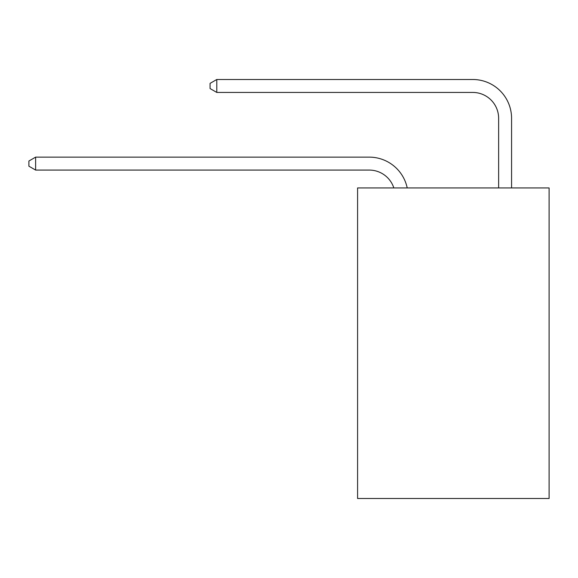 <?xml version="1.0" encoding="UTF-8"?>
<svg xmlns="http://www.w3.org/2000/svg" width="578" height="578" viewBox="0 0 578 578"><rect width="100%" height="100%" fill="white"/><g stroke="black" fill="none" stroke-linecap="round" stroke-linejoin="round"><path stroke-width="0.87" d="M549.1 187.937L549.1 498.503L357.587 498.503L357.587 187.937L549.1 187.937M369.226 170.077A25.88 25.88 -48.1 0 1 393.835 187.937A25.88 25.88 -38.4 0 0 369.226 170.077L35.626 170.077L28.9 166.197L28.9 161.024L35.626 157.137L369.226 157.137A38.82 38.82 131.9 0 1 407.215 187.937M498.633 187.937L498.633 118.317A25.88 25.88 19.7 0 0 472.753 92.437L216.793 92.437L210.067 88.557L210.067 83.377L216.793 79.497L472.753 79.497A38.82 38.82 50.5 0 1 511.573 118.317L511.573 187.937M498.633 118.317A25.88 25.88 -129.5 0 0 472.753 92.437A25.88 25.88 -129.5 0 1 498.633 118.317A25.88 25.88 -129.5 0 0 472.753 92.437A25.88 25.88 -129.5 0 1 498.633 118.317A25.88 25.88 -129.5 0 0 472.753 92.437A25.88 25.88 -129.5 0 1 498.633 118.317A25.88 25.88 -129.5 0 0 472.753 92.437A25.88 25.88 -129.5 0 1 498.633 118.317A25.88 25.88 -129.5 0 0 472.753 92.437A25.88 25.88 -129.5 0 1 498.633 118.317A25.88 25.88 -129.5 0 0 472.753 92.437A25.88 25.88 -129.5 0 1 498.633 118.317A25.88 25.88 -129.5 0 0 472.753 92.437A25.88 25.88 -129.5 0 1 498.633 118.317A25.88 25.88 -129.5 0 0 472.753 92.437A25.88 25.88 -129.5 0 1 498.633 118.317A25.88 25.88 -129.5 0 0 472.753 92.437A25.88 25.88 -129.5 0 1 498.633 118.317A25.88 25.88 -129.5 0 0 472.753 92.437A25.88 25.88 -129.5 0 1 498.633 118.317A25.88 25.88 -129.5 0 0 472.753 92.437A25.88 25.88 -129.5 0 1 498.633 118.317A25.88 25.88 -129.5 0 0 472.753 92.437A25.88 25.88 -129.5 0 1 498.633 118.317A25.88 25.88 -129.5 0 0 472.753 92.437A25.88 25.88 -129.5 0 1 498.633 118.317A25.88 25.88 -129.5 0 0 472.753 92.437A25.88 25.88 -129.5 0 1 498.633 118.317A25.88 25.88 -129.5 0 0 472.753 92.437A25.88 25.88 -129.5 0 1 498.633 118.317A25.88 25.88 -129.5 0 0 472.753 92.437A25.88 25.88 -129.5 0 1 498.633 118.317A25.88 25.88 -129.5 0 0 472.753 92.437A25.88 25.88 -129.5 0 1 498.633 118.317A25.88 25.88 -129.5 0 0 472.753 92.437A25.88 25.88 -129.5 0 1 498.633 118.317A25.88 25.88 -129.5 0 0 472.753 92.437A25.88 25.88 -129.5 0 1 498.633 118.317A25.88 25.88 -129.5 0 0 472.753 92.437A25.88 25.88 -129.5 0 1 498.633 118.317A25.88 25.88 -129.5 0 0 472.753 92.437A25.88 25.88 -129.5 0 1 498.633 118.317A25.88 25.88 -129.5 0 0 472.753 92.437A25.88 25.88 -129.5 0 1 498.633 118.317A25.88 25.88 -129.5 0 0 472.753 92.437A25.88 25.88 -129.5 0 1 498.633 118.317A25.88 25.88 -129.5 0 0 472.753 92.437A25.88 25.88 -129.5 0 1 498.633 118.317M35.626 157.137L35.626 170.077M216.793 79.497L216.793 92.437"/></g></svg>
